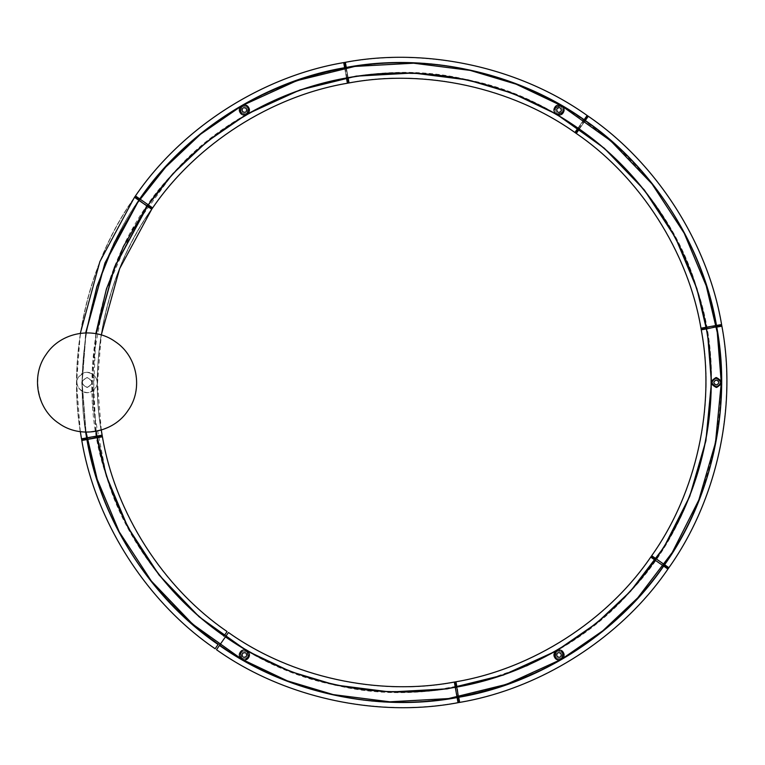 <?xml version="1.0" encoding="UTF-8"?>
<svg xmlns="http://www.w3.org/2000/svg" width="765" height="765" viewBox="0 0 765 765"><rect width="100%" height="100%" fill="white"/><g stroke="black" fill="none" stroke-linecap="round" stroke-linejoin="round"><path stroke-width="0.57" stroke-dasharray="3.83 2.87" d="M127.784 410.595C143.351 389.213 137.298 356.232 115.152 341.783C93.779 326.215 60.789 332.259 46.34 354.405C30.619 373.301 37.571 411.14 58.972 423.217C77.858 438.938 115.706 431.995 127.784 410.595M97.356 435.964L97.671 437.178L96.782 437.341L96.581 436.098L97.356 435.964L97.566 437.197L96.782 437.341L96.62 436.088L96.82 437.331M97.566 437.197L96.782 437.341M98.456 437.465L102.434 436.786C115.286 513.028 163.251 587.95 227.1 631.536L227.1 631.536M96.945 436.461L102.137 435.142L81.492 438.833C66.153 357.58 86.541 264.661 134.487 197.293L134.659 197.408C86.751 264.728 66.373 357.599 81.702 438.794L86.77 437.848L86.98 439.091M87.239 439.043L87.038 437.8L87.287 439.034L86.493 439.177L86.263 437.934L87.038 437.8L87.353 439.445L85.757 439.732M86.703 438.288L97.069 436.433L81.702 438.756C66.373 357.599 86.751 264.738 134.659 197.408L138.475 200.067L139.431 198.69L140.081 199.139L139.125 200.526L138.475 200.067L147.721 206.512M101.917 435.142L97.069 436.433M86.933 439.521L97.27 437.676M81.922 439.99L102.137 436.385M81.712 438.747L101.908 435.151M97.203 437.264L86.866 439.11M97.643 437.609L96.859 437.752M135.625 196.031L135.453 195.907C182.06 127.612 262.185 76.328 343.714 62.596L347.406 83.242C271.164 96.094 196.251 144.049 152.656 207.908L148.247 204.838L150.562 206.445L148.764 205.192L148.028 206.215L147.052 206.053L148.028 204.676L152.484 207.784C196.108 143.887 271.068 95.902 347.358 83.031L346.488 77.982M148.028 204.676L147.32 205.728L148.372 204.924L139.727 198.9L139.373 200.181L140.014 199.091M152.656 207.908L148.028 205.192M147.635 205.948L139.02 199.942L151.69 209.285C106.871 272.283 87.812 359.168 102.137 435.142L101.936 435.18C87.593 359.148 106.67 272.206 151.518 209.161L150.322 208.329M151.279 206.952L139.727 198.9L138.781 200.287L147.54 205.871M148.668 205.125L147.702 206.502L147.32 205.728M147.702 206.502L149.586 207.812L147.702 206.502M139.345 200.162L137.796 199.598M134.908 197.074L139.02 199.942M138.924 200.382L139.431 198.69L140.081 199.139M139.431 198.69L140.119 199.177M139.373 200.181L138.714 199.732M147.941 206.158L147.282 205.699M347.654 77.485L346.411 77.686L347.654 77.485L347.779 78.231L346.545 78.46L346.411 77.686L347.645 77.447L347.798 78.336L346.564 78.575L346.411 77.686M347.645 77.447L348.601 80.421L346.182 66.861L345.943 67.951L344.699 68.114L344.566 67.377L345.809 67.167L345.943 67.951L344.699 68.152L346.306 67.569L344.632 67.731L346.478 78.097L348.113 77.676L349.05 82.945L346.344 67.769M348.104 77.619L347.779 78.231M347.358 83.012L346.87 77.906M346.306 67.588L348.132 77.791M345.063 67.789L347.358 83.031C271.068 95.902 196.108 143.887 152.484 207.784M346.899 78.03L344.164 62.73L344.623 67.722M347.721 77.867L345.876 67.53L349.012 82.725C425.044 68.401 511.986 87.478 575.031 132.326L578.139 127.87L579.182 128.577L578.139 127.87L579.182 128.577L578.723 129.228L577.69 128.52L578.005 128.061M344.986 62.587L345.876 67.53M347.1 81.587L344.661 67.894M344.604 67.569L343.753 62.797C262.271 76.529 182.194 127.784 135.615 196.031L135.615 196.031C182.194 127.784 262.271 76.529 343.753 62.807L344.604 67.569M456.896 686.884L455.988 681.758L456.992 687.372L456.839 686.521L456.982 687.324L455.318 687.563L456.562 687.372M655.175 560.19L650.824 557.159C607.209 621.027 532.268 669.002 456.007 681.864L455.959 681.758M456.007 681.864C532.268 669.002 607.209 621.027 650.824 557.159L650.9 557.216C607.276 621.113 532.316 669.098 456.026 681.969L456.026 681.969C532.316 669.098 607.276 621.113 650.9 557.216L655.146 560.171L652.822 558.555L654.582 559.779L655.356 558.785L656.064 559.272L655.356 560.324L656.064 559.272M654.706 559.865L655.395 560.343L654.706 559.865L655.442 558.842L656.102 559.301L655.356 560.324L654.62 559.808M663.963 566.32L667.749 568.95L663.312 565.861L664.01 564.809L663.312 565.861L664.01 564.809L664.67 565.268L663.953 566.31L663.312 565.861L663.953 566.31M459.631 702.203L459.679 702.404C541.209 688.672 621.333 637.379 667.941 569.084L667.769 568.969C621.19 637.216 541.113 688.471 459.631 702.194L459.631 702.203C541.113 688.471 621.19 637.216 667.769 568.969L663.79 565.679M459.65 702.299C541.161 688.577 621.256 637.302 667.855 569.026C621.256 637.293 541.161 688.567 459.65 702.299M458.732 697.116L456.284 683.413M650.738 557.092L667.769 568.969M457.288 689.026L456.026 681.959M458.876 697.919L458.684 696.848L457.04 697.183L458.311 697.164M459.564 701.782L459.679 702.404M459.631 702.194L459.373 700.75M652.105 558.048L666.564 568.127M458.723 697.078L457.164 697.919L457.021 697.087L457.174 697.938L457.03 697.144L458.264 696.905L458.818 697.623L458.264 696.905M664.46 564.608L668.725 567.592C716.633 500.272 737.011 407.401 721.682 326.206L721.892 326.177C737.231 407.429 716.834 500.348 668.897 567.716L651.684 555.715C696.504 492.717 715.571 405.832 701.247 329.858L716.423 327.152M701.247 329.858L701.448 329.82C715.791 405.852 696.714 492.794 651.866 555.839L655.662 558.479M656.121 558.804L664.622 564.733M651.78 555.773L651.78 555.782C696.609 492.756 715.677 405.842 701.352 329.839C715.677 405.842 696.609 492.756 651.78 555.773M663.561 566.033L664.489 564.637M664.23 564.455L664.928 564.943L664.01 564.809M668.811 567.649C716.738 500.31 737.116 407.41 721.787 326.186C737.116 407.41 716.738 500.3 668.811 567.649M716.642 327.114L701.486 329.82M668.897 567.716L668.725 567.592C716.633 500.262 737.011 407.401 721.682 326.206L721.892 326.177M706.325 328.529L716.662 326.684L701.467 329.82C715.782 405.852 696.714 492.794 651.866 555.839L664.364 565.058M702.892 329.562L721.682 326.206M667.52 566.75L664.67 564.761M664.336 564.532L653.071 556.671M717.13 327.018L716.279 327.171L717.914 326.885L716.327 327.162L716.078 325.507L716.279 326.751M720.238 326.464L717.924 326.885M583.819 119.713L577.957 128.118L579.497 128.855L578.656 129.314L577.623 128.606L576.37 130.404L577.977 128.099L575.863 131.121M584.69 120.66L585.149 120.009L584.69 120.66L583.676 119.923L584.125 119.283L585.502 120.239L577.24 132.087L585.215 120.65L583.915 119.579L577.986 128.138M579.182 128.577L578.723 129.228M576.428 133.263L579.344 129.065M575.041 132.307L578.311 128.357M585.024 120.918L585.971 119.57L584.718 120.631M585.282 120.554L579.277 129.161M584.192 119.923L574.907 132.508C511.909 87.688 425.024 68.621 349.05 82.945L348.132 77.82M578.235 128.463L587.128 115.706L584.125 119.283M578.933 128.922L587.807 116.194M584.938 120.306L576.064 133.043L585.101 120.813M135.453 197.972L151.613 209.228C106.775 272.244 87.707 359.158 102.032 435.161C87.707 359.158 106.775 272.244 151.613 209.228M135.003 197.657L134.487 197.293M96.811 436.088L97.461 435.974M101.286 430.045L97.547 382.911L101.286 334.955M96.208 431.278L92.336 382.586L96.208 333.722M96.084 333.703L92.211 382.586L96.084 431.297M96.046 333.693L92.173 382.5L96.046 431.307M85.651 432.101L81.788 382.921L85.661 332.899M80.315 431.661L76.576 382.911L80.315 333.33M134.573 197.351C86.646 264.69 66.268 357.59 81.597 438.814C66.268 357.59 86.646 264.7 134.573 197.351M85.776 332.89L81.912 382.5L85.785 432.11M85.823 432.11L81.951 382.5L85.814 332.89M101.936 435.18L101.936 435.18C87.602 359.148 106.67 272.206 151.527 209.161M100.492 435.438L83.146 438.536M139.154 200.545L138.455 200.057M716.04 325.507L716.815 325.374L717.025 326.617L716.241 326.751L715.983 325.517L721.385 324.561C707.663 243.079 656.408 163.002 588.161 116.423L588.285 116.261C656.58 162.869 707.864 242.993 721.596 324.523L700.95 328.214C688.098 251.972 640.142 177.059 576.284 133.464L579.268 129.189M577.24 132.087L576.408 133.292C640.305 176.916 688.29 251.876 701.161 328.166L706.564 327.2M705.712 327.353L706.544 327.21L706.745 328.453L706.506 327.219L706.745 328.453L705.961 328.587L705.732 327.353L706.506 327.219L703.465 327.755L706.238 327.267L706.449 328.501M585.971 119.57L588.161 116.423C656.408 163.002 707.663 243.079 721.385 324.561L716.47 325.431M715.983 325.517L716.834 325.374M706.21 327.267L701.161 328.166C688.29 251.876 640.305 176.916 576.408 133.292L576.341 133.378C640.219 176.983 688.194 251.924 701.056 328.185C688.194 251.924 640.219 176.983 576.351 133.368M721.491 324.542C707.768 243.031 656.494 162.935 588.218 116.337C656.485 162.935 707.759 243.031 721.491 324.542M721.596 324.523L706.286 327.678M719.942 324.819L716.528 325.421M701.18 328.166L716.461 325.441L716.537 326.703M716.126 325.498L702.605 327.908M86.225 439.693L87.038 439.54M226.899 631.833L226.976 631.708C163.079 588.084 115.094 513.124 102.223 436.834L96.82 437.79M216.983 646.062L218.293 644.187M215.223 648.577L215.108 648.749C146.813 602.141 95.52 522.017 81.788 440.487L81.989 440.439C95.721 521.921 146.976 601.998 215.223 648.577C146.976 601.998 95.721 521.921 81.998 440.439M82.41 440.372L81.788 440.487M97.308 437.704L102.328 436.815C115.19 513.076 163.165 588.017 227.033 631.632M224.002 635.983L226.144 632.913M223.839 636.212L224.327 635.505M217.872 644.771L216.065 647.372M215.166 648.663L215.166 648.653C146.89 602.065 95.615 521.969 81.893 440.458C95.625 521.969 146.899 602.065 215.166 648.653M227.042 631.622C163.165 588.017 115.19 513.076 102.328 436.815M226.976 631.708L226.976 631.708C163.079 588.084 115.094 513.124 102.233 436.834M87.258 439.502L100.779 437.092M87.114 439.531L86.55 439.626M664.603 564.713L655.988 558.708L655.108 560.143M655.442 558.842L656.102 559.301M655.682 558.498L653.798 557.188L655.682 558.498M664.049 564.838L666.793 566.243L664.259 564.474M664.756 564.819L668.696 567.573M651.885 555.859L655.988 558.708M663.657 566.1L650.919 557.226M706.707 328.453L705.856 328.606L705.626 327.372M706.745 328.453L705.961 328.587M716.241 326.751L717.101 327.028M716.403 325.871L706.162 327.707M721.605 325.794L716.662 326.684M721.366 324.561L716.815 325.374M706.812 328.864L706.028 329.007M225.541 636.71L228.477 632.492C291.475 677.321 378.359 696.38 454.334 682.055L458.025 702.7C376.772 718.039 283.853 697.651 216.485 649.705L216.6 649.533C283.92 697.441 376.791 717.819 457.986 702.49L457.03 697.144M216.849 649.189L216.485 649.705M455.28 687.381L454.372 682.256C378.34 696.599 291.398 677.522 228.353 632.674L228.477 632.492M455.185 686.817L455.328 687.649L455.185 686.817L456.428 686.616L456.571 687.41L455.328 687.611L455.185 686.836L456.409 686.511L456.571 687.41M455.682 687.247L457.986 702.49C376.791 717.819 283.93 697.441 216.6 649.533M228.41 632.588C291.436 677.417 378.35 696.485 454.353 682.16C378.35 696.485 291.436 677.417 228.419 632.578L228.448 632.483M216.543 649.619C283.882 697.546 376.782 717.924 458.005 702.595C376.782 717.924 283.892 697.546 216.543 649.619M454.372 682.256L454.372 682.256C378.34 696.59 291.398 677.522 228.353 632.674M219.689 645.105L225.302 637.054M225.417 636.891L227.521 633.869M454.63 683.7L457.728 701.046M148.209 204.81L148.754 205.192M152.637 207.927L152.57 207.851C196.175 143.973 271.116 95.998 347.377 83.136C271.116 95.998 196.175 143.973 152.56 207.841M343.734 62.701C262.223 76.424 182.127 127.698 135.529 195.974C182.127 127.707 262.223 76.433 343.734 62.701M138.761 198.221L135.453 195.907M344.011 64.25L344.613 67.664M344.699 68.114L346.421 77.772M139.421 198.68L140.11 199.168M457.078 697.441L458.732 697.135L456.906 686.913L455.28 687.352L455.041 686.023L455.165 686.721M456.428 686.616L456.982 687.324M457.489 697.364L455.252 687.19M454.372 682.265L455.663 687.113M456.495 686.989L458.34 697.326L455.615 682.045L456.906 686.913M458.34 697.326L459.22 702.27M457.078 697.403L455.28 687.352M456.839 686.54L458.962 698.426M345.407 62.51L345.369 62.3C426.621 46.961 519.54 67.358 586.908 115.295L575.031 132.326C511.986 87.478 425.044 68.41 349.012 82.744L345.397 62.51C426.593 47.181 519.454 67.559 586.784 115.467L586.784 115.467C519.464 67.559 426.593 47.181 345.397 62.51L345.369 62.3M348.199 78.183L348.754 81.3M577.623 128.606L578.158 127.841M583.81 119.732L586.784 115.467M583.638 119.971L584.135 119.264M349.012 82.744L349.031 82.85C425.034 68.515 511.948 87.583 574.964 132.412M574.974 132.412C511.948 87.583 425.034 68.515 349.031 82.84M586.841 115.381C519.502 67.454 426.602 47.076 345.378 62.405C426.602 47.076 519.492 67.454 586.841 115.381M585.942 116.672L583.953 119.522M583.724 119.856L578.082 127.946M346.21 67.062L346.363 67.913L346.21 67.062M345.656 63.954L346.076 66.268M630.542 591.288C562.524 670.379 436.499 710.417 335.3 685.086C232.799 665.722 135.109 576.6 106.45 476.299C71.967 377.843 100.301 248.682 172.842 173.712C240.86 94.621 366.884 54.583 468.084 79.914C570.585 99.278 668.275 188.4 696.934 288.701C731.417 387.157 703.083 516.318 630.542 591.288M557.035 650.422L556.05 650.996L557.035 650.422M526.473 665.952L479.521 682.256L430.781 690.833L382.127 691.579L335.319 685L297.556 674.166L260.549 658.168L225.34 637.082L192.962 611.292L164.312 581.41L140.1 548.276L120.774 512.894L106.526 476.27L92.948 406.827L95.864 333.664M247.334 650.996L246.349 650.422M561.969 658.952L560.975 659.535M242.409 659.535L241.415 658.952M637.761 597.876C567.601 679.463 437.599 720.764 333.205 694.63C227.463 674.663 126.703 582.729 97.136 479.253C61.563 377.7 90.796 244.465 165.623 167.124C235.792 85.537 365.785 44.236 470.179 70.37M97.212 479.234C126.77 582.672 227.511 674.587 333.224 694.553C437.59 720.678 567.553 679.387 637.704 597.819C712.511 520.496 741.734 387.3 706.172 285.766C676.614 182.328 575.873 90.413 470.159 70.447C365.794 44.322 235.83 85.613 165.68 167.181C90.872 244.504 61.649 377.7 97.212 479.234M95.864 431.336L92.67 362.027L105.331 292.603L133.053 228.391L172.9 173.77L201.176 146.478L233.535 122.429L269.385 102.481L307.922 87.334L348.123 77.466L388.916 73.067L429.222 74.023L468.065 80C570.547 99.354 668.199 188.448 696.858 288.73C731.33 387.157 702.997 516.279 630.484 591.23M246.349 114.578L247.334 114.004M86.005 432.11L82.132 382.921L86.005 332.89M241.415 106.039L242.409 105.465M721.252 383.083L721.252 381.917L721.252 383.083M561.969 106.048L560.975 105.465L561.969 106.048M711.393 383.064L711.393 381.936M557.035 114.578L556.05 114.004M78.805 376.743C72.991 384.126 81.903 396.012 90.739 391.871L95.319 388.257C88.348 399.225 70.925 387.08 78.805 376.743C85.776 365.775 103.199 377.92 95.319 388.257C101.133 380.874 92.221 368.988 83.395 373.129L78.805 376.743L83.395 373.129C92.087 369.113 101.238 380.664 95.348 388.218L90.739 391.871C82.037 395.888 72.885 384.336 78.776 376.782M87.401 387.291C93.292 383.657 93.062 380.463 86.722 377.709C80.841 381.343 81.061 384.537 87.401 387.291L87.411 387.415C93.397 384.03 93.33 380.75 87.22 377.575L87.076 377.547C80.66 380.846 80.66 384.154 87.067 387.453C93.464 384.154 93.464 380.855 87.076 377.547L86.493 377.604C80.688 381.228 80.87 384.499 87.067 387.434L87.067 387.453M715.992 378.532C721.328 380.76 721.548 383.408 716.642 386.468C711.307 384.24 711.087 381.592 715.992 378.532C721.328 380.76 721.548 383.408 716.642 386.468C711.307 384.24 711.087 381.592 715.992 378.532M715.973 387.415L716.327 387.434C722.514 384.499 722.705 381.228 716.901 377.604L716.126 377.575C710.092 380.702 709.997 383.982 715.858 387.406L715.992 387.291C722.323 384.537 722.543 381.333 716.662 377.709C710.322 380.463 710.102 383.657 715.992 387.291M716.7 387.205C710.379 384.556 710.13 381.419 715.944 377.795C722.265 380.444 722.514 383.581 716.7 387.205L716.738 387.415M716.107 379.995L716.116 379.995C719.482 381.4 719.626 383.064 716.537 385.005L716.537 385.005M715.944 377.795L711.412 382.921M716.729 387.415L721.232 382.079M241.099 652.708C246.206 649.992 248.395 651.503 247.659 657.24C242.553 659.956 240.373 658.445 241.099 652.708C246.206 649.982 248.395 651.503 247.659 657.24C242.553 659.956 240.373 658.445 241.099 652.708M248.807 657.135L248.644 657.441C243.012 661.333 240.086 659.86 239.847 653.023L240.181 652.392C245.728 648.653 248.654 650.126 248.95 656.81L248.692 657.087C248.491 650.164 245.613 648.768 240.057 652.88C240.258 659.784 243.136 661.19 248.692 657.087M248.262 657.661C245.02 662.815 236.825 657.164 240.497 652.296C243.739 647.142 251.934 652.794 248.262 657.661L241.558 659.019M246.445 656.418L246.445 656.418C243.222 658.12 241.836 657.164 242.304 653.549L242.314 653.54M247.2 650.929L240.334 652.163M241.099 112.292C240.373 106.555 242.553 105.044 247.659 107.76C248.395 113.497 246.206 115.008 241.099 112.292C240.373 106.555 242.553 105.044 247.659 107.76C248.395 113.497 246.206 115.018 241.099 112.292M248.807 107.865L248.644 107.559C243.012 103.667 240.086 105.14 239.847 111.977L240.21 112.656C245.938 116.318 248.816 114.76 248.864 107.97L248.692 107.913C243.136 103.811 240.258 105.216 240.057 112.12C245.613 116.232 248.491 114.836 248.692 107.913M248.262 107.339C251.934 112.206 243.739 117.858 240.497 112.704C236.825 107.836 245.02 102.185 248.262 107.339L241.558 105.981M242.314 111.461L242.304 111.451C241.836 107.836 243.222 106.88 246.445 108.582L246.445 108.582M240.334 112.838L247.2 114.071M562.285 652.708C563.021 658.445 560.831 659.956 555.725 657.24C554.988 651.503 557.178 649.992 562.285 652.708C563.011 658.445 560.831 659.956 555.725 657.24C554.988 651.503 557.178 649.982 562.285 652.708M554.577 657.135L554.74 657.441C560.372 661.333 563.298 659.86 563.537 653.023L563.174 652.344C557.446 648.682 554.568 650.24 554.52 657.03L554.692 657.087C560.248 661.19 563.126 659.784 563.327 652.88C557.771 648.768 554.893 650.164 554.692 657.087M555.122 657.661C551.45 652.794 559.645 647.142 562.897 652.296C566.559 657.164 558.364 662.815 555.122 657.661L561.826 659.019M561.07 653.54L561.08 653.549C561.548 657.164 560.162 658.12 556.939 656.418L556.939 656.418M562.897 652.296L556.193 650.929M555.4 108.324C560.009 104.815 562.409 105.953 562.61 111.728C558.001 115.238 555.6 114.1 555.4 108.324C560.009 104.815 562.409 105.953 562.61 111.728C558.001 115.238 555.6 114.1 555.4 108.324M563.088 112.78L563.298 112.503C563.834 105.666 561.089 103.858 555.055 107.081L554.644 107.731C554.329 114.521 557.13 116.232 563.021 112.885L562.992 112.713C566.674 107.798 558.211 102.099 555.027 107.329C551.336 112.254 559.817 117.944 562.992 112.713M563.269 112.044C560.898 117.657 551.9 113.383 554.74 107.999C557.121 102.386 566.119 106.66 563.269 112.044L561.099 105.56M556.729 108.955L556.729 108.946C559.636 106.727 561.147 107.444 561.29 111.088L561.29 111.088M554.74 107.999L556.91 114.482M557.312 650.317L555.811 651.178M247.573 651.178L246.072 650.317M241.176 658.77L242.696 659.64M560.688 659.64L562.208 658.77M95.826 431.345L91.943 382.921L95.826 333.655M246.072 114.683L247.573 113.822M242.696 105.36L241.176 106.23M86.053 332.89L82.18 382.921L86.053 432.11M721.204 383.38L721.204 381.62M562.208 106.23L560.688 105.36M555.82 113.822L557.312 114.683M711.431 381.639L711.431 383.361"/><path stroke-width="1.15" d="M46.216 354.319C30.59 375.758 36.672 408.854 58.886 423.351C80.325 438.967 113.411 432.894 127.908 410.681C143.533 389.242 137.461 356.146 115.247 341.649C93.799 326.033 60.712 332.106 46.216 354.319M97.155 437.695L96.62 436.088M102.137 435.142L96.811 436.088M97.566 437.197L87.353 439.445M98.456 437.465L87.038 439.54C101.554 521.529 149.787 596.863 218.159 644.369L215.108 648.749C146.823 602.141 95.529 522.036 81.788 440.506L86.914 439.569C100.435 519.789 150.896 598.603 218.082 644.474L215.128 648.758M97.203 437.264L102.357 436.346L102.194 435.524L96.992 436.021M97.671 437.647L96.839 437.79L96.945 436.461M86.263 437.934L87.038 437.8L87.047 439.502M87.287 439.034L86.493 439.177L87.287 439.034M85.757 439.732L84.313 439.99L86.493 439.177M86.627 437.876L81.578 439.206L81.702 440.028L86.866 439.11M86.828 438.269L81.492 438.823L80.315 431.661M86.933 439.521L81.922 439.99M102.194 436.805L97.27 437.676M87.105 437.829L85.785 432.11M87.038 437.8L96.581 436.098M135.635 196.05L140.014 199.091M147.702 206.502L147.052 206.053L148.056 204.704M147.635 205.948L151.939 208.941L152.398 208.243L148.133 205.269M140.043 199.12L139.125 200.009L139.593 199.311L135.214 196.27L134.726 196.949L138.781 200.287L134.908 197.074M139.488 199.244L139.02 199.942M147.052 206.053L139.125 200.526M135.864 198.25L137.796 199.598M139.593 199.311L135.443 195.917L139.718 198.89C185.589 131.704 264.403 81.243 344.623 67.722L345.943 67.913M138.475 200.067L139.373 200.181L138.714 199.732L139.431 198.69L148.028 204.676M139.431 198.69L148.267 204.848L147.54 205.871L148.381 204.924C194.205 138.819 267.521 92.039 346.488 78.116L347.396 83.242L346.459 77.954L348.065 77.418M138.752 198.221L136.82 196.873M345.943 67.951L346.22 67.091L346.363 67.865L344.652 67.855C262.682 82.362 187.329 130.585 139.823 198.967L139.861 198.996C187.358 130.614 262.691 82.4 344.652 67.884L344.719 68.209M147.033 206.034L147.721 206.512L147.32 205.728M147.941 206.158L147.282 205.699L147.941 206.158M347.645 77.447L347.779 78.231L347.645 77.447M346.545 78.479L346.411 77.686M346.478 78.097L347.807 83.156L348.639 83.022L347.721 77.867M346.87 77.906L347.406 83.242M346.411 77.724L346.459 77.992C267.463 91.915 194.119 138.714 148.276 204.857M345.876 67.53L344.948 62.376L344.126 62.539L345.063 67.789M346.076 66.278L346.363 67.865M345.895 67.655L345.397 62.51L346.344 67.769M585.062 120.86L587.931 116.012L587.233 115.544L584.259 119.818L584.871 120.411L583.848 119.675C515.62 71.977 428.247 52.795 346.306 67.55L344.652 67.855M456.982 687.352L455.988 681.758C532.211 668.897 607.123 620.96 650.719 557.111L655.175 560.19M655.395 560.343L654.706 559.865M663.274 565.832L667.941 569.084C621.333 637.369 541.228 688.663 459.698 702.404L458.761 697.278L459.698 702.404M456.839 686.54L456.935 687.066C536.169 673.028 609.189 626.334 655.136 560.162L655.328 560.296M454.783 682.189L455.28 687.343L454.334 682.055L455.271 687.305L456.925 687.027C536.179 673.066 609.389 626.047 655.108 560.143L655.003 560.076C609.303 625.952 536.122 672.951 456.896 686.884M667.941 569.084L663.666 566.11C617.795 633.296 538.981 683.757 458.761 697.278L458.732 697.154C540.721 682.638 616.064 634.405 663.561 566.033L664.508 564.647C712.215 496.428 731.397 409.055 716.642 327.114L716.604 327.114C731.359 409.046 712.186 496.418 664.489 564.637M458.876 697.919L459.22 702.27M663.341 565.88L663.523 566.004C616.035 634.367 540.702 682.6 458.732 697.116L458.665 696.791M650.738 557.092L650.738 557.092C607.133 620.941 532.22 668.897 455.988 681.758M458.273 696.944L457.288 689.026M716.423 327.152L721.892 326.167M651.876 555.849L656.102 558.785L651.703 555.696L656.064 558.766L655.251 559.731L656.064 559.272M656.351 558.966L656.102 558.785C702.28 492.775 720.802 408.108 706.535 328.912L706.248 327.257L700.941 328.175C688.079 251.953 640.133 177.05 576.284 133.464L579.497 128.855M716.642 327.114L716.767 327.085C731.847 407.028 711.785 498.445 664.622 564.733L664.336 564.532M664.23 564.455L664.928 564.943L664.23 564.455M651.703 555.696C696.513 492.698 715.571 405.823 701.247 329.858L706.372 328.94C720.716 408.099 701.954 493.014 655.968 558.699L656.083 558.775C702.079 493.062 720.85 408.108 706.497 328.921M664.622 564.733L668.897 567.707C716.834 500.348 737.221 407.439 721.902 326.196M717.13 327.018L716.298 327.171L717.13 327.018L716.298 327.171L716.078 325.507M579.373 129.036L577.957 128.118L579.153 128.606M579.182 128.577L578.723 129.228M578.311 128.357L575.261 132.728L575.94 133.225L578.933 128.922M578.111 127.908L574.888 132.488C511.89 87.679 425.015 68.621 349.05 82.945L348.113 77.695C427.3 63.342 512.254 82.113 577.957 128.128L577.891 128.224C512.206 82.237 427.291 63.476 348.132 77.82M346.306 67.55L346.277 67.425C426.22 52.345 517.637 72.407 583.924 119.57L583.695 119.895M585.149 120.009L584.69 120.66L585.149 120.009L585.206 120.66C653.578 168.166 701.792 243.5 716.308 325.46C701.83 243.48 653.606 168.137 585.225 120.631L587.319 117.628M585.502 120.239L585.971 119.57M584.871 120.411L584.192 119.923M588.142 116.452L585.282 120.554M135.453 197.972L134.669 197.418M96.084 333.703L114.54 267.071L147.301 206.225L151.709 209.256L119.646 268.687L101.286 334.955M96.543 436.136L97.375 435.993M86.254 437.972L87.086 437.829M96.084 431.297L96.849 436.088L96.208 431.278M102.137 435.113L101.286 430.045M96.208 333.722L114.654 267.119L147.425 206.301M97.012 436.06L97.547 435.964M147.291 206.215L114.511 267.042L96.046 333.693M96.046 431.307L96.849 436.088M81.492 438.823L86.617 437.915L85.651 432.101M85.661 332.899L104.958 262.95L138.761 200.267L104.834 263.6L85.776 332.89M80.315 333.33L99.89 261.592L134.468 197.313M85.814 332.89L104.872 263.609L138.867 200.344M87.095 439.493L85.823 432.11M140.119 199.177L138.924 200.382M585.101 120.813L588.275 116.251M706.564 327.2L706.238 327.267C692.22 247.936 645.45 174.956 579.354 129.056L579.382 129.017M705.732 327.353L716.04 325.507M585.225 120.631L585.302 120.526C652.488 166.397 702.949 245.211 716.47 325.431L716.126 325.498M716.002 325.517L716.834 325.374L716.002 325.517M706.468 327.219L706.21 327.267C692.277 248.271 645.478 174.927 579.335 129.084M579.268 129.189C645.373 175.013 692.153 248.329 706.076 327.286L706.401 328.94M716.47 325.431L721.596 324.523C707.864 242.993 656.58 162.878 588.304 116.27M81.788 440.487L86.225 439.693M224.432 635.361L226.899 631.833M97.107 437.743L97.184 437.733C111.126 516.987 158.145 590.198 224.049 635.916L224.002 635.983M218.293 644.187L216.983 646.062M97.145 437.733L97.165 437.733C111.164 516.977 157.858 589.997 224.03 635.944M97.184 437.733L102.434 436.796C115.295 513.019 163.232 587.922 227.081 631.527M223.849 636.203L224.327 635.505M224.116 635.811C158.24 590.111 111.241 516.93 97.308 437.704M218.178 644.34C149.825 596.843 101.592 521.51 87.076 439.531L87.258 439.502M86.55 439.626L83.442 440.181M656.083 558.775L655.146 560.171L656.121 558.804M655.442 558.842L656.102 559.301L655.442 558.842M655.682 558.498L664.259 564.474M655.748 559.052L651.445 556.059L650.986 556.757L655.356 559.808M663.79 565.679L668.17 568.73L668.658 568.051L664.364 565.058M664.01 564.809L664.67 565.268L664.01 564.809M663.312 565.861L655.356 560.324M664.049 564.838L663.523 566.004M706.745 328.453L705.961 328.587L706.745 328.453M706.095 327.286L701.036 328.615L701.17 329.447L706.325 328.529M716.365 327.162L721.653 326.215M717.025 326.617L706.812 328.864M716.298 325.469L716.623 327.114M717.914 326.885L716.327 327.162M716.662 326.684L721.816 325.756L721.653 324.934L716.336 325.46M457.164 697.919L458.025 702.7C376.782 718.029 283.872 697.651 216.505 649.724L219.058 646.014M457.04 697.183L457.078 697.412C375.156 712.167 287.783 693.004 219.555 645.297L225.541 636.71M225.704 636.47L225.226 637.159M225.216 637.178L228.477 632.502C291.465 677.312 378.34 696.37 454.305 682.055L454.372 682.256M225.426 636.872C291.331 683.059 376.342 701.582 455.271 687.305L455.28 687.381M455.328 687.649L455.185 686.817M456.495 686.989L455.577 681.835L454.745 681.988L455.252 687.18C376.351 701.448 291.369 682.935 225.493 636.767M455.252 687.18L455.156 686.645M225.407 636.901C295.357 683.929 371.981 700.74 455.28 687.343L455.318 687.563M458.025 702.7L457.107 697.575C377.164 712.655 285.747 692.593 219.459 645.431L219.536 645.325C287.774 693.033 375.156 712.205 457.078 697.451L458.732 697.135L457.078 697.403L458.426 702.614L459.258 702.48L458.34 697.326M216.485 649.705L219.689 645.105M219.555 645.297L217.442 648.328M219.737 645.038L219.249 645.736M344.709 68.19L344.566 67.358L344.709 68.19M148.381 204.924L152.656 207.908C196.242 144.059 271.145 96.113 347.367 83.251M346.421 77.772L346.459 77.954C267.128 91.972 194.157 138.742 148.247 204.838M344.623 67.722L343.714 62.596C262.185 76.328 182.07 127.612 135.462 195.888M139.421 198.68L140.11 199.168M455.682 687.247L456.562 687.372M456.428 686.616L456.571 687.41L456.428 686.616M458.264 696.905L458.962 698.426M459.631 702.165L458.732 697.135M455.328 687.611L457.03 697.144M578.168 127.822L577.977 128.099C511.967 81.912 427.3 63.39 348.104 77.657L346.449 77.944M583.647 119.962L584.135 119.264L583.647 119.962M345.388 62.29C426.631 46.971 519.54 67.358 586.898 115.295M346.363 67.894L346.316 67.626C428.237 52.833 515.61 72.006 583.829 119.703M711.431 383.361L705.894 440.831L689.734 496.409L663.972 547.281L630.513 591.259L596.557 623.207L557.035 650.422L596.557 623.207L630.484 591.23L663.972 547.195L689.743 496.246L705.894 440.602L711.393 383.064M247.334 650.996L290.662 671.613L335.319 685L390.198 691.99L447.2 688.835L503.475 674.998L556.05 650.996L526.473 665.952M246.349 650.422L199.273 616.896L159.149 575.089L127.927 527.295L106.526 476.27L95.864 431.336M637.761 597.876L672.32 552.435L698.914 499.87L715.571 442.447L721.252 383.083L715.571 442.447L698.914 499.87L672.32 552.435L637.761 597.876L602.753 630.876L561.969 658.952M560.975 659.535L506.717 684.302L448.663 698.588L389.834 701.84L333.205 694.63L287.124 680.812L242.409 659.535M241.415 658.952L192.837 624.355L151.432 581.218L119.206 531.904L97.136 479.253L86.005 432.11M95.864 333.664L106.44 289.007L123.366 246.684L145.866 207.946L172.9 173.77L206.827 141.783L246.349 114.578M247.334 114.004L299.909 90.002L356.184 76.165L413.186 73.01L468.065 80L512.722 93.387L556.05 114.004M86.005 332.89L96.868 286.598L114.329 242.706L137.614 202.553L165.623 167.124L200.631 134.124L241.415 106.039M242.409 105.465L296.667 80.698L354.731 66.412L413.549 63.16L470.179 70.37L516.26 84.188L560.975 105.465L516.26 84.188L470.179 70.37M721.252 381.917L717.321 332.565L706.248 285.747L684.178 233.096L651.952 183.782L610.547 140.645L561.969 106.048L610.547 140.645L651.952 183.782L684.178 233.096L706.248 285.747L717.321 332.565L721.252 381.917M711.393 381.936L707.587 334.104L696.858 288.73L675.457 237.705L644.235 189.921L604.111 148.104L557.035 114.578M716.327 377.547L716.308 377.547C709.92 380.865 709.93 384.164 716.327 387.453C722.724 384.145 722.724 380.846 716.327 377.547M716.719 387.415L716.738 387.415C722.791 383.609 722.523 380.339 715.925 377.585L715.906 377.585C709.853 381.391 710.13 384.661 716.719 387.415M716.537 385.005L716.537 385.005C713.162 383.609 713.018 381.936 716.107 379.995L716.107 379.995C713.028 381.936 713.171 383.6 716.537 385.005C719.635 383.074 719.492 381.4 716.116 379.995M711.412 382.921L716.662 387.415M721.232 382.079L715.983 377.585M240.086 652.497C236.624 657.89 245.728 663.14 248.663 657.451C252.134 652.086 243.05 646.798 240.095 652.488L240.086 652.497M248.434 657.776C252.259 652.708 243.739 646.798 240.334 652.163L240.315 652.182C236.5 657.24 245.02 663.159 248.424 657.795L248.434 657.776M242.314 653.54C245.546 651.837 246.923 652.794 246.445 656.418C246.913 652.794 245.536 651.837 242.314 653.54L242.304 653.549C241.845 657.173 243.222 658.13 246.445 656.418L246.445 656.418M248.434 657.785L247.2 650.929M240.325 652.172L241.558 659.019M240.086 112.503L240.095 112.512C243.05 118.202 252.134 112.914 248.663 107.549C245.728 101.86 236.624 107.11 240.086 112.503M248.434 107.224L248.424 107.205C245.02 101.841 236.5 107.76 240.315 112.818L240.334 112.838C243.739 118.202 252.259 112.292 248.434 107.224M246.445 108.582L246.445 108.582C246.923 112.206 245.546 113.163 242.314 111.461L242.314 111.461C245.536 113.163 246.913 112.206 246.445 108.582C243.222 106.871 241.845 107.827 242.304 111.451M247.2 114.071L248.472 107.272M241.558 105.981L240.287 112.771M563.298 652.497L563.289 652.488C560.334 646.798 551.259 652.086 554.721 657.451C557.656 663.14 566.76 657.89 563.298 652.497M554.95 657.776L554.96 657.795C558.364 663.159 566.884 657.24 563.069 652.182L563.05 652.163C559.645 646.798 551.125 652.708 554.95 657.776M556.939 656.418L556.939 656.418C556.461 652.794 557.838 651.837 561.07 653.54L561.07 653.54C557.848 651.837 556.471 652.794 556.939 656.418C560.162 658.13 561.539 657.173 561.08 653.549M556.193 650.929L554.912 657.728M561.826 659.019L563.097 652.229M554.721 107.549L554.711 107.559C551.259 112.962 560.382 118.183 563.298 112.503C566.75 107.11 557.656 101.85 554.721 107.549M563.461 112.139L563.47 112.111C566.406 106.488 557.025 102.061 554.558 107.913L554.548 107.932C551.603 113.555 560.984 117.982 563.461 112.139M561.29 111.088L561.29 111.088C558.393 113.316 556.872 112.608 556.729 108.955L556.729 108.955C556.863 112.598 558.383 113.306 561.29 111.088C561.156 107.444 559.645 106.727 556.729 108.946M556.91 114.482L563.432 112.197M561.099 105.56L554.577 107.855M148.238 204.829L147.263 206.196M630.513 591.259L596.69 623.159L557.312 650.317M555.811 651.178L503.274 675.113L447.066 688.902L390.131 692.029L335.309 685.048L290.776 671.708L247.573 651.178M246.072 650.317L199.072 616.781L159.024 574.993L127.851 527.248L106.488 476.289L95.826 431.345M86.053 432.11L97.174 479.244L119.216 531.818L151.374 581.075L192.694 624.173L241.176 658.77M242.696 659.64L287.277 680.821L333.215 694.591L389.768 701.792L448.5 698.569L506.487 684.34L560.688 659.64M562.208 658.77L602.839 630.752L637.733 597.848L672.244 552.473L698.818 499.994L715.485 442.667L721.204 383.38M95.826 333.655L106.402 288.988L123.328 246.665L145.828 207.927L172.871 173.741L206.693 141.841L246.072 114.683M247.573 113.822L300.109 89.888L356.318 76.098L413.253 72.971L468.075 79.952L512.607 93.292L555.82 113.822M560.688 105.36L516.107 84.179L470.169 70.409L413.616 63.208L354.884 66.431L296.897 80.66L242.696 105.36M241.176 106.23L200.545 134.248L165.651 167.153L137.652 202.572L114.377 242.725L96.906 286.607L86.053 332.89M721.204 381.62L717.254 332.421L706.21 285.756L684.168 233.182L652.01 183.925L610.69 140.827L562.208 106.23M557.312 114.683L604.312 148.219L644.36 190.007L675.533 237.752L696.896 288.711L707.606 333.951L711.431 381.639"/></g></svg>
